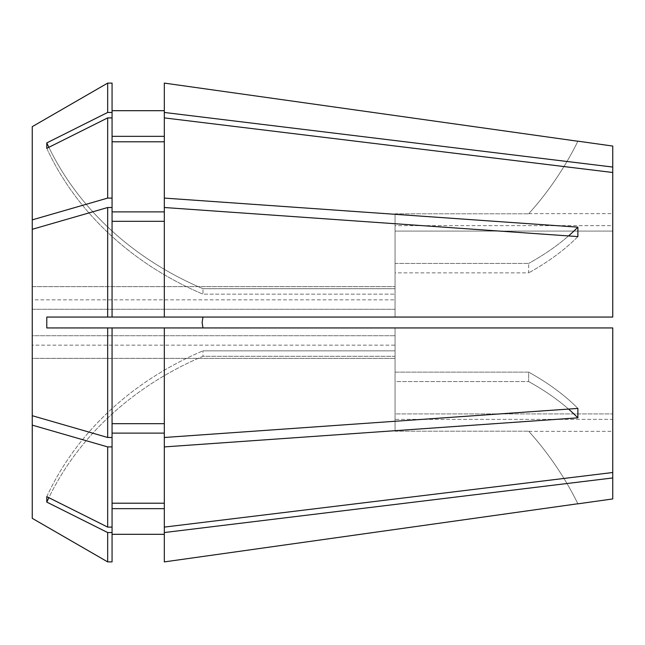 <?xml version="1.0" encoding="UTF-8"?>
<svg xmlns="http://www.w3.org/2000/svg" width="645" height="645" viewBox="0 0 645 645"><rect width="100%" height="100%" fill="white"/><g stroke="black" fill="none" stroke-linecap="round" stroke-linejoin="round"><path stroke-width="0.48" stroke-dasharray="3.23 2.42" d="M32.25 415.703L107.675 437.487L112.069 437.487L112.069 423.692L164.314 423.692L164.314 437.487L164.314 327.942L612.75 327.942L612.75 472.503L612.75 327.942L612.75 413.921L395.062 413.921L395.062 345.148L32.25 345.148L32.25 415.703L32.25 229.297L32.25 335.722L395.062 335.722L395.062 327.942L395.062 372.141L528.674 372.141L528.674 381.566L528.674 372.141L395.062 372.141L395.062 327.942L202.965 327.942L395.062 327.942L395.062 372.141L395.062 335.722L32.25 335.722L32.25 309.278L395.062 309.278L395.062 317.058L395.062 272.859L528.674 272.859L528.674 263.434L528.674 272.859L395.062 272.859L395.062 317.058L202.965 317.058L202.127 322.629M612.75 498.94L612.75 419.363L395.062 419.363L395.062 431.207L395.062 419.363L612.75 419.363L612.75 472.503L164.314 527.102L164.314 446.912L577.88 417.839L577.88 408.414A319.275 159.638 0 0 0 528.674 372.141A319.275 159.638 180 0 1 577.88 408.414L164.314 437.487L164.314 433.118L164.314 503.213L164.314 446.912M612.75 477.945L164.314 532.544L164.314 508.655L112.069 508.655L112.069 532.544L107.675 532.544L46.787 502.092A319.275 276.503 0 0 1 202.965 356.29L202.965 350.848L202.965 356.29L395.062 356.29L395.062 358.37L395.062 356.29L202.965 356.29A319.275 276.503 180 0 0 48.867 497.69M107.675 532.544L107.675 561.892L112.069 561.892L112.069 534.31L164.314 534.31L164.314 561.9L164.314 532.544M164.314 317.058L112.069 317.058L112.069 207.513L112.069 221.308L164.314 221.308L164.314 207.513L164.314 317.058L164.314 221.308L164.314 317.058L612.75 317.058L395.062 317.058L612.75 317.058L612.75 172.497L612.75 231.079L395.062 231.079L395.062 263.434L395.062 231.079L612.75 231.079L612.75 317.058L612.75 172.497L612.75 225.637L395.062 225.637L395.062 213.793L395.062 225.637L612.75 225.637L612.75 146.06M612.75 167.055L164.314 112.456L164.314 83.1L164.314 136.345L164.314 83.1M612.75 472.503L612.75 413.921L395.062 413.921L395.062 381.566L528.674 381.566L395.062 381.566L395.062 413.921L395.062 350.848L202.965 350.848L395.062 350.848L395.062 345.148L395.062 381.566L395.062 345.148L32.25 345.148L32.25 425.128L107.675 446.912L112.069 446.912L112.069 433.118L112.069 527.102L112.069 446.912M612.75 327.942L395.062 327.942L612.75 327.942M395.062 431.207L528.674 431.207L395.062 431.207L395.062 358.37L395.062 431.207M395.062 263.434L528.674 263.434L395.062 263.434L395.062 299.852L395.062 294.152L202.965 294.152L202.965 288.71L202.965 294.152L395.062 294.152L395.062 299.852L395.062 263.434M395.062 213.793L528.674 213.793L395.062 213.793L395.062 288.71L395.062 213.793M164.314 327.942L164.314 423.692L164.314 327.942L46.787 327.942L202.965 327.942L46.787 327.942L46.787 317.058L395.062 317.058L395.062 272.859L395.062 309.278L32.25 309.278L32.25 229.297L107.675 207.513L112.069 207.513L112.069 221.308M32.25 229.297L32.25 299.852L395.062 299.852L32.25 299.852L32.25 219.872L107.675 198.088L112.069 198.088L112.069 211.883L164.314 211.883L164.314 117.898L164.314 136.345L112.069 136.345L112.069 117.898L107.675 117.898L46.787 148.35A319.275 276.503 0 0 0 202.965 294.152A319.275 276.503 180 0 1 46.787 148.35L46.787 142.908A319.275 276.503 0 0 0 202.965 288.71L395.062 288.71L202.965 288.71A319.275 276.503 180 0 1 48.867 147.31M164.314 508.655L164.314 534.31L164.314 503.213L112.069 503.213L112.069 433.118L164.314 433.118M112.069 423.692L112.069 327.942M112.069 110.69L112.069 83.108L112.069 110.69M112.069 437.487L112.069 433.118M107.675 437.487L107.675 327.942M112.069 317.058L107.675 317.058L107.675 207.513M107.675 317.058L202.965 317.058M395.062 225.637L395.062 288.71L395.062 225.637M112.069 534.31L112.069 532.544M395.062 419.363L395.062 356.29L395.062 419.363M164.314 221.308L164.314 207.513L577.88 236.586L577.88 227.161A319.275 159.638 180 0 1 528.674 263.434A319.275 159.638 0 0 0 568.543 235.925M164.314 198.088L577.88 227.161M612.75 172.497L164.314 117.898L164.314 141.787L112.069 141.787L112.069 117.898L112.069 198.088M164.314 211.883L164.314 207.513M112.069 211.883L112.069 207.513M107.675 198.088L107.675 117.898M32.25 219.872L32.25 126.662L32.25 286.63L395.062 286.63L32.25 286.63L32.25 126.662M112.069 136.345L112.069 112.456L107.675 112.456L107.675 83.108M107.675 112.456L46.787 142.908M395.062 231.079L395.062 294.152L395.062 231.079M164.314 112.456L164.314 136.345M164.314 117.898L164.314 141.787M164.314 423.692L164.314 437.487M164.314 534.31L164.314 561.9M112.069 112.456L112.069 83.108M112.069 141.787L112.069 117.898M112.069 508.655L112.069 527.102L107.675 527.102L107.675 446.912M32.25 518.338L32.25 358.37L395.062 358.37L32.25 358.37L32.25 518.338L32.25 425.128M164.314 527.102L164.314 503.213M112.069 503.213L112.069 527.102M107.675 527.102L46.787 496.65L46.787 502.092M577.88 503.753A319.275 319.275 0 0 0 528.674 431.207A319.275 319.275 0 0 1 577.88 503.753M568.543 409.075A319.275 159.638 0 0 0 528.674 381.566A319.275 159.638 180 0 1 577.88 417.839M577.88 236.586A319.275 159.638 0 0 1 528.674 272.859A319.275 159.638 180 0 0 577.88 236.586M577.88 141.247A319.275 319.275 0 0 1 528.674 213.793A319.275 319.275 0 0 0 577.88 141.247M46.787 496.65A319.275 276.503 0 0 1 202.965 350.848A319.275 276.503 180 0 0 46.787 496.65M528.795 431.344L612.75 431.344M528.795 213.656L612.75 213.656"/><path stroke-width="0.97" d="M202.127 322.629L202.965 327.942L202.127 322.5L202.965 317.058M577.92 141.166L612.75 146.06L612.75 167.055L164.314 112.456L164.314 117.898L612.75 172.497L612.75 317.058L107.675 317.058L107.675 207.513L32.25 229.297L32.25 415.703L107.675 437.487L112.069 437.487L112.069 527.102L107.675 527.102L46.787 496.65L46.787 502.092A319.275 276.503 180 0 1 48.867 497.69M164.314 327.942L164.314 527.102L612.75 472.503L612.75 327.942L46.787 327.942L46.787 317.058L107.675 317.058M612.75 472.503L612.75 498.94L577.92 503.834M612.75 477.945L164.314 532.544L164.314 561.9L577.88 503.753L164.314 561.9M164.314 437.487L577.88 408.414L577.88 417.839A319.275 159.638 0 0 0 568.543 409.075M164.314 446.912L577.88 417.839M164.314 117.898L164.314 198.088L577.88 227.161L577.88 236.586L164.314 207.513L164.314 317.058M164.314 83.1L577.88 141.247L164.314 83.1L164.314 112.456M612.75 172.497L612.75 167.055M164.314 136.345L112.069 136.345M112.069 110.69L164.314 110.69L112.069 110.69M112.069 221.308L164.314 221.308M164.314 503.213L112.069 503.213M112.069 433.118L164.314 433.118M112.069 117.898L107.675 117.898L107.675 198.088L112.069 198.088L112.069 112.456L107.675 112.456L46.787 142.908A319.275 276.503 180 0 0 48.867 147.31M107.675 112.456L107.675 83.108L32.25 126.662L107.675 83.108L112.069 83.108L112.069 112.456M107.675 207.513L112.069 207.513L112.069 317.058M32.25 415.703L32.25 425.128L107.675 446.912L112.069 446.912M107.675 446.912L107.675 527.102M164.314 207.513L164.314 198.088M164.314 532.544L164.314 527.102M164.314 141.787L112.069 141.787M112.069 211.883L164.314 211.883M112.069 423.692L164.314 423.692M164.314 508.655L112.069 508.655M112.069 534.31L164.314 534.31M112.069 198.088L112.069 207.513M112.069 327.942L112.069 437.487M112.069 527.102L112.069 561.892L107.675 561.892L107.675 532.544L46.787 502.092M107.675 83.108L112.069 83.108M107.675 327.942L107.675 437.487M112.069 532.544L107.675 532.544M107.675 117.898L46.787 148.35L46.787 142.908M32.25 126.662L32.25 219.872L107.675 198.088M32.25 425.128L32.25 518.338L107.675 561.892L32.25 518.338M32.25 229.297L32.25 219.872M577.88 227.161A319.275 159.638 0 0 1 568.543 235.925"/></g></svg>
